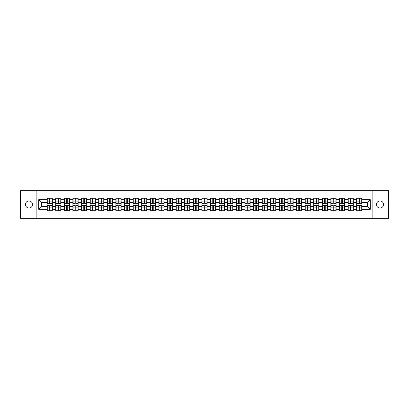 <?xml version="1.0" encoding="UTF-8"?>
<svg xmlns="http://www.w3.org/2000/svg" width="409" height="409" viewBox="0 0 409 409"><rect width="100%" height="100%" fill="white"/><g stroke="black" fill="none" stroke-linecap="round" stroke-linejoin="round"><path stroke-width="0.61" d="M380.007 208.028A3.528 3.528 0 0 1 376.479 204.5A3.528 3.528 0 0 1 380.007 200.972A3.528 3.528 0 0 1 383.535 204.5A3.528 3.528 0 0 1 380.007 208.028M28.993 208.028A3.528 3.528 0 0 1 25.465 204.5A3.528 3.528 0 0 1 28.993 200.972A3.528 3.528 0 0 1 32.521 204.5A3.528 3.528 0 0 1 28.993 208.028M372.124 218.278L388.55 218.278L388.55 190.722L372.124 190.722L372.124 218.278L36.876 218.278L36.876 190.722L20.45 190.722L20.45 218.278L36.876 218.278M372.124 190.722L36.876 190.722M367.548 206.54L367.548 202.46L361.899 202.46L361.899 206.54L367.548 206.54L370.303 209.296L370.303 199.704L361.899 199.704L361.899 198.273L356.663 198.273L356.663 202.46L353.299 202.46L353.299 206.54L356.663 206.54L356.663 202.46M370.303 209.296L361.899 209.296L361.899 210.727L356.663 210.727L356.663 209.296L353.299 209.296L353.299 210.727L348.064 210.727L348.064 209.296L344.7 209.296L344.7 210.727L339.465 210.727L339.465 209.296L336.101 209.296L336.101 210.727L330.866 210.727L330.866 209.296L327.502 209.296L327.502 210.727L322.266 210.727L322.266 209.296L318.902 209.296L318.902 210.727L313.667 210.727L313.667 209.296L310.303 209.296L310.303 210.727L305.068 210.727L305.068 209.296L301.704 209.296L301.704 210.727L296.469 210.727L296.469 209.296L293.11 209.296L293.11 210.727L287.87 210.727L287.87 209.296L284.511 209.296L284.511 210.727L279.27 210.727L279.27 209.296L275.911 209.296L275.911 210.727L270.671 210.727L270.671 209.296L267.312 209.296L267.312 210.727L262.072 210.727L262.072 209.296L258.713 209.296L258.713 210.727L253.478 210.727L253.478 209.296L250.114 209.296L250.114 210.727L244.879 210.727L244.879 209.296L241.514 209.296L241.514 210.727L236.279 210.727L236.279 209.296L232.915 209.296L232.915 210.727L227.68 210.727L227.68 209.296L224.316 209.296L224.316 210.727L219.081 210.727L219.081 209.296L215.717 209.296L215.717 210.727L210.482 210.727L210.482 209.296L207.118 209.296L207.118 210.727L201.882 210.727L201.882 209.296L198.518 209.296L198.518 210.727L193.283 210.727L193.283 209.296L189.919 209.296L189.919 210.727L184.684 210.727L184.684 209.296L181.32 209.296L181.32 210.727L176.085 210.727L176.085 209.296L172.721 209.296L172.721 210.727L167.486 210.727L167.486 209.296L164.121 209.296L164.121 210.727L158.886 210.727L158.886 209.296L155.522 209.296L155.522 210.727L150.287 210.727L150.287 209.296L146.928 209.296L146.928 210.727L141.688 210.727L141.688 209.296L138.329 209.296L138.329 210.727L133.089 210.727L133.089 209.296L129.73 209.296L129.73 210.727L124.489 210.727L124.489 209.296L121.13 209.296L121.13 210.727L115.89 210.727L115.89 209.296L112.531 209.296L112.531 210.727L107.296 210.727L107.296 209.296L103.932 209.296L103.932 210.727L98.697 210.727L98.697 209.296L95.333 209.296L95.333 210.727L90.098 210.727L90.098 209.296L86.734 209.296L86.734 210.727L81.498 210.727L81.498 209.296L78.134 209.296L78.134 210.727L72.899 210.727L72.899 209.296L69.535 209.296L69.535 210.727L64.3 210.727L64.3 209.296L60.936 209.296L60.936 210.727L55.701 210.727L55.701 209.296L52.337 209.296L52.337 210.727L47.101 210.727L47.101 209.296L38.697 209.296L38.697 199.704L47.101 199.704L47.101 202.46L41.452 202.46L41.452 206.54L47.101 206.54L47.101 202.46M356.663 199.704L353.299 199.704L353.299 198.273L348.064 198.273L348.064 199.704L344.7 199.704L344.7 198.273L339.465 198.273L339.465 199.704L336.101 199.704L336.101 198.273L330.866 198.273L330.866 199.704L327.502 199.704L327.502 198.273L322.266 198.273L322.266 199.704L318.902 199.704L318.902 198.273L313.667 198.273L313.667 199.704L310.303 199.704L310.303 198.273L305.068 198.273L305.068 199.704L301.704 199.704L301.704 198.273L296.469 198.273L296.469 199.704L293.11 199.704L293.11 198.273L287.87 198.273L287.87 199.704L284.511 199.704L284.511 198.273L279.27 198.273L279.27 199.704L275.911 199.704L275.911 198.273L270.671 198.273L270.671 199.704L267.312 199.704L267.312 198.273L262.072 198.273L262.072 199.704L258.713 199.704L258.713 198.273L253.478 198.273L253.478 199.704L250.114 199.704L250.114 198.273L244.879 198.273L244.879 199.704L241.514 199.704L241.514 198.273L236.279 198.273L236.279 199.704L232.915 199.704L232.915 198.273L227.68 198.273L227.68 199.704L224.316 199.704L224.316 198.273L219.081 198.273L219.081 199.704L215.717 199.704L215.717 198.273L210.482 198.273L210.482 199.704L207.118 199.704L207.118 198.273L201.882 198.273L201.882 199.704L198.518 199.704L198.518 198.273L193.283 198.273L193.283 199.704L189.919 199.704L189.919 198.273L184.684 198.273L184.684 199.704L181.32 199.704L181.32 198.273L176.085 198.273L176.085 199.704L172.721 199.704L172.721 198.273L167.486 198.273L167.486 199.704L164.121 199.704L164.121 198.273L158.886 198.273L158.886 199.704L155.522 199.704L155.522 198.273L150.287 198.273L150.287 199.704L146.928 199.704L146.928 198.273L141.688 198.273L141.688 199.704L138.329 199.704L138.329 198.273L133.089 198.273L133.089 199.704L129.73 199.704L129.73 198.273L124.489 198.273L124.489 199.704L121.13 199.704L121.13 198.273L115.89 198.273L115.89 199.704L112.531 199.704L112.531 198.273L107.296 198.273L107.296 199.704L103.932 199.704L103.932 198.273L98.697 198.273L98.697 199.704L95.333 199.704L95.333 198.273L90.098 198.273L90.098 199.704L86.734 199.704L86.734 198.273L81.498 198.273L81.498 199.704L78.134 199.704L78.134 198.273L72.899 198.273L72.899 199.704L69.535 199.704L69.535 198.273L64.3 198.273L64.3 199.704L60.936 199.704L60.936 198.273L55.701 198.273L55.701 199.704L52.337 199.704L52.337 198.273L47.101 198.273L47.101 199.704M356.663 206.54L356.663 209.296M353.299 206.54L353.299 209.296M353.299 199.704L353.299 202.46M344.7 206.54L348.064 206.54L348.064 202.46L344.7 202.46L344.7 209.296M348.064 206.54L348.064 209.296M348.064 199.704L348.064 202.46M344.7 199.704L344.7 202.46M336.101 206.54L339.465 206.54L339.465 202.46L336.101 202.46L336.101 209.296M339.465 206.54L339.465 209.296M339.465 199.704L339.465 202.46M336.101 199.704L336.101 202.46M327.502 206.54L330.866 206.54L330.866 202.46L327.502 202.46L327.502 209.296M330.866 206.54L330.866 209.296M330.866 199.704L330.866 202.46M327.502 199.704L327.502 202.46M318.902 206.54L322.266 206.54L322.266 202.46L318.902 202.46L318.902 209.296M322.266 206.54L322.266 209.296M322.266 199.704L322.266 202.46M318.902 199.704L318.902 202.46M310.303 206.54L313.667 206.54L313.667 202.46L310.303 202.46L310.303 209.296M313.667 206.54L313.667 209.296M313.667 199.704L313.667 202.46M310.303 199.704L310.303 202.46M301.704 206.54L305.068 206.54L305.068 202.46L301.704 202.46L301.704 209.296M305.068 206.54L305.068 209.296M305.068 199.704L305.068 202.46M301.704 199.704L301.704 202.46M293.11 206.54L296.469 206.54L296.469 202.46L293.11 202.46L293.11 209.296M296.469 206.54L296.469 209.296M296.469 199.704L296.469 202.46M293.11 199.704L293.11 202.46M284.511 206.54L287.87 206.54L287.87 202.46L284.511 202.46L284.511 209.296M287.87 206.54L287.87 209.296M287.87 199.704L287.87 202.46M284.511 199.704L284.511 202.46M275.911 206.54L279.27 206.54L279.27 202.46L275.911 202.46L275.911 209.296M279.27 206.54L279.27 209.296M279.27 199.704L279.27 202.46M275.911 199.704L275.911 202.46M267.312 206.54L270.671 206.54L270.671 202.46L267.312 202.46L267.312 209.296M270.671 206.54L270.671 209.296M270.671 199.704L270.671 202.46M267.312 199.704L267.312 202.46M258.713 206.54L262.072 206.54L262.072 202.46L258.713 202.46L258.713 209.296M262.072 206.54L262.072 209.296M262.072 199.704L262.072 202.46M258.713 199.704L258.713 202.46M250.114 206.54L253.478 206.54L253.478 202.46L250.114 202.46L250.114 209.296M253.478 206.54L253.478 209.296M253.478 199.704L253.478 202.46M250.114 199.704L250.114 202.46M241.514 206.54L244.879 206.54L244.879 202.46L241.514 202.46L241.514 209.296M244.879 206.54L244.879 209.296M244.879 199.704L244.879 202.46M241.514 199.704L241.514 202.46M232.915 206.54L236.279 206.54L236.279 202.46L232.915 202.46L232.915 209.296M236.279 206.54L236.279 209.296M236.279 199.704L236.279 202.46M232.915 199.704L232.915 202.46M224.316 206.54L227.68 206.54L227.68 202.46L224.316 202.46L224.316 209.296M227.68 206.54L227.68 209.296M227.68 199.704L227.68 202.46M224.316 199.704L224.316 202.46M215.717 206.54L219.081 206.54L219.081 202.46L215.717 202.46L215.717 209.296M219.081 206.54L219.081 209.296M219.081 199.704L219.081 202.46M215.717 199.704L215.717 202.46M207.118 206.54L210.482 206.54L210.482 202.46L207.118 202.46L207.118 209.296M210.482 206.54L210.482 209.296M210.482 199.704L210.482 202.46M207.118 199.704L207.118 202.46M198.518 206.54L201.882 206.54L201.882 202.46L198.518 202.46L198.518 209.296M201.882 206.54L201.882 209.296M201.882 199.704L201.882 202.46M198.518 199.704L198.518 202.46M189.919 206.54L193.283 206.54L193.283 202.46L189.919 202.46L189.919 209.296M193.283 206.54L193.283 209.296M193.283 199.704L193.283 202.46M189.919 199.704L189.919 202.46M181.32 206.54L184.684 206.54L184.684 202.46L181.32 202.46L181.32 209.296M184.684 206.54L184.684 209.296M184.684 199.704L184.684 202.46M181.32 199.704L181.32 202.46M172.721 206.54L176.085 206.54L176.085 202.46L172.721 202.46L172.721 209.296M176.085 206.54L176.085 209.296M176.085 199.704L176.085 202.46M172.721 199.704L172.721 202.46M164.121 206.54L167.486 206.54L167.486 202.46L164.121 202.46L164.121 209.296M167.486 206.54L167.486 209.296M167.486 199.704L167.486 202.46M164.121 199.704L164.121 202.46M155.522 206.54L158.886 206.54L158.886 202.46L155.522 202.46L155.522 209.296M158.886 206.54L158.886 209.296M158.886 199.704L158.886 202.46M155.522 199.704L155.522 202.46M146.928 206.54L150.287 206.54L150.287 202.46L146.928 202.46L146.928 209.296M150.287 206.54L150.287 209.296M150.287 199.704L150.287 202.46M146.928 199.704L146.928 202.46M138.329 206.54L141.688 206.54L141.688 202.46L138.329 202.46L138.329 209.296M141.688 206.54L141.688 209.296M141.688 199.704L141.688 202.46M138.329 199.704L138.329 202.46M129.73 206.54L133.089 206.54L133.089 202.46L129.73 202.46L129.73 209.296M133.089 206.54L133.089 209.296M133.089 199.704L133.089 202.46M129.73 199.704L129.73 202.46M121.13 206.54L124.489 206.54L124.489 202.46L121.13 202.46L121.13 209.296M124.489 206.54L124.489 209.296M124.489 199.704L124.489 202.46M121.13 199.704L121.13 202.46M112.531 206.54L115.89 206.54L115.89 202.46L112.531 202.46L112.531 209.296M115.89 206.54L115.89 209.296M115.89 199.704L115.89 202.46M112.531 199.704L112.531 202.46M103.932 206.54L107.296 206.54L107.296 202.46L103.932 202.46L103.932 209.296M107.296 206.54L107.296 209.296M107.296 199.704L107.296 202.46M103.932 199.704L103.932 202.46M95.333 206.54L98.697 206.54L98.697 202.46L95.333 202.46L95.333 209.296M98.697 206.54L98.697 209.296M98.697 199.704L98.697 202.46M95.333 199.704L95.333 202.46M86.734 206.54L90.098 206.54L90.098 202.46L86.734 202.46L86.734 209.296M90.098 206.54L90.098 209.296M90.098 199.704L90.098 202.46M86.734 199.704L86.734 202.46M78.134 206.54L81.498 206.54L81.498 202.46L78.134 202.46L78.134 209.296M81.498 206.54L81.498 209.296M81.498 199.704L81.498 202.46M78.134 199.704L78.134 202.46M69.535 206.54L72.899 206.54L72.899 202.46L69.535 202.46L69.535 209.296M72.899 206.54L72.899 209.296M72.899 199.704L72.899 202.46M69.535 199.704L69.535 202.46M60.936 206.54L64.3 206.54L64.3 202.46L60.936 202.46L60.936 209.296M64.3 206.54L64.3 209.296M64.3 199.704L64.3 202.46M60.936 199.704L60.936 202.46M52.337 206.54L55.701 206.54L55.701 202.46L52.337 202.46L52.337 209.296M55.701 206.54L55.701 209.296M55.701 199.704L55.701 202.46M52.337 199.704L52.337 202.46M47.101 206.54L47.101 209.296M41.452 206.54L38.697 209.296M38.697 199.704L41.452 202.46M361.899 206.54L361.899 209.296M361.899 199.704L361.899 202.46M370.303 199.704L367.548 202.46M52.173 198.273L52.173 203.564L50.051 203.564L50.051 198.273M49.387 198.273L49.387 203.564L47.265 203.564L47.265 198.273M49.387 198.989L50.051 198.989M50.051 201.029L49.387 201.029M47.265 210.727L47.265 205.436L49.387 205.436L49.387 210.727M50.051 210.727L50.051 205.436L52.173 205.436L52.173 210.727M50.051 210.011L49.387 210.011M49.387 207.971L50.051 207.971M60.772 198.273L60.772 203.564L58.651 203.564L58.651 198.273M57.986 198.273L57.986 203.564L55.864 203.564L55.864 198.273M57.986 198.989L58.651 198.989M58.651 201.029L57.986 201.029M69.372 198.273L69.372 203.564L67.25 203.564L67.25 198.273M66.585 198.273L66.585 203.564L64.464 203.564L64.464 198.273M66.585 198.989L67.25 198.989M67.25 201.029L66.585 201.029M77.971 198.273L77.971 203.564L75.849 203.564L75.849 198.273M75.184 198.273L75.184 203.564L73.063 203.564L73.063 198.273M75.184 198.989L75.849 198.989M75.849 201.029L75.184 201.029M86.57 198.273L86.57 203.564L84.448 203.564L84.448 198.273M83.784 198.273L83.784 203.564L81.662 203.564L81.662 198.273M83.784 198.989L84.448 198.989M84.448 201.029L83.784 201.029M95.169 198.273L95.169 203.564L93.042 203.564L93.042 198.273M92.383 198.273L92.383 203.564L90.261 203.564L90.261 198.273M92.383 198.989L93.042 198.989M93.042 201.029L92.383 201.029M55.864 210.727L55.864 205.436L57.986 205.436L57.986 210.727M58.651 210.727L58.651 205.436L60.772 205.436L60.772 210.727M58.651 210.011L57.986 210.011M57.986 207.971L58.651 207.971M64.464 210.727L64.464 205.436L66.585 205.436L66.585 210.727M67.25 210.727L67.25 205.436L69.372 205.436L69.372 210.727M67.25 210.011L66.585 210.011M66.585 207.971L67.25 207.971M73.063 210.727L73.063 205.436L75.184 205.436L75.184 210.727M75.849 210.727L75.849 205.436L77.971 205.436L77.971 210.727M75.849 210.011L75.184 210.011M75.184 207.971L75.849 207.971M81.662 210.727L81.662 205.436L83.784 205.436L83.784 210.727M84.448 210.727L84.448 205.436L86.57 205.436L86.57 210.727M84.448 210.011L83.784 210.011M83.784 207.971L84.448 207.971M90.261 210.727L90.261 205.436L92.383 205.436L92.383 210.727M93.042 210.727L93.042 205.436L95.169 205.436L95.169 210.727M93.042 210.011L92.383 210.011M92.383 207.971L93.042 207.971M103.763 198.273L103.763 203.564L101.642 203.564L101.642 198.273M100.982 198.273L100.982 203.564L98.86 203.564L98.86 198.273M100.982 198.989L101.642 198.989M101.642 201.029L100.982 201.029M98.86 210.727L98.86 205.436L100.982 205.436L100.982 210.727M101.642 210.727L101.642 205.436L103.763 205.436L103.763 210.727M101.642 210.011L100.982 210.011M100.982 207.971L101.642 207.971M112.363 198.273L112.363 203.564L110.241 203.564L110.241 198.273M109.581 198.273L109.581 203.564L107.46 203.564L107.46 198.273M109.581 198.989L110.241 198.989M110.241 201.029L109.581 201.029M107.46 210.727L107.46 205.436L109.581 205.436L109.581 210.727M110.241 210.727L110.241 205.436L112.363 205.436L112.363 210.727M110.241 210.011L109.581 210.011M109.581 207.971L110.241 207.971M120.962 198.273L120.962 203.564L118.84 203.564L118.84 198.273M118.181 198.273L118.181 203.564L116.059 203.564L116.059 198.273M118.181 198.989L118.84 198.989M118.84 201.029L118.181 201.029M116.059 210.727L116.059 205.436L118.181 205.436L118.181 210.727M118.84 210.727L118.84 205.436L120.962 205.436L120.962 210.727M118.84 210.011L118.181 210.011M118.181 207.971L118.84 207.971M129.561 198.273L129.561 203.564L127.439 203.564L127.439 198.273M126.78 198.273L126.78 203.564L124.658 203.564L124.658 198.273M126.78 198.989L127.439 198.989M127.439 201.029L126.78 201.029M124.658 210.727L124.658 205.436L126.78 205.436L126.78 210.727M127.439 210.727L127.439 205.436L129.561 205.436L129.561 210.727M127.439 210.011L126.78 210.011M126.78 207.971L127.439 207.971M138.16 198.273L138.16 203.564L136.039 203.564L136.039 198.273M135.379 198.273L135.379 203.564L133.257 203.564L133.257 198.273M135.379 198.989L136.039 198.989M136.039 201.029L135.379 201.029M133.257 210.727L133.257 205.436L135.379 205.436L135.379 210.727M136.039 210.727L136.039 205.436L138.16 205.436L138.16 210.727M136.039 210.011L135.379 210.011M135.379 207.971L136.039 207.971M146.759 198.273L146.759 203.564L144.638 203.564L144.638 198.273M143.978 198.273L143.978 203.564L141.857 203.564L141.857 198.273M143.978 198.989L144.638 198.989M144.638 201.029L143.978 201.029M141.857 210.727L141.857 205.436L143.978 205.436L143.978 210.727M144.638 210.727L144.638 205.436L146.759 205.436L146.759 210.727M144.638 210.011L143.978 210.011M143.978 207.971L144.638 207.971M155.359 198.273L155.359 203.564L153.237 203.564L153.237 198.273M152.577 198.273L152.577 203.564L150.456 203.564L150.456 198.273M152.577 198.989L153.237 198.989M153.237 201.029L152.577 201.029M150.456 210.727L150.456 205.436L152.577 205.436L152.577 210.727M153.237 210.727L153.237 205.436L155.359 205.436L155.359 210.727M153.237 210.011L152.577 210.011M152.577 207.971L153.237 207.971M163.958 198.273L163.958 203.564L161.836 203.564L161.836 198.273M161.177 198.273L161.177 203.564L159.055 203.564L159.055 198.273M161.177 198.989L161.836 198.989M161.836 201.029L161.177 201.029M159.055 210.727L159.055 205.436L161.177 205.436L161.177 210.727M161.836 210.727L161.836 205.436L163.958 205.436L163.958 210.727M161.836 210.011L161.177 210.011M161.177 207.971L161.836 207.971M172.557 198.273L172.557 203.564L170.435 203.564L170.435 198.273M169.776 198.273L169.776 203.564L167.649 203.564L167.649 198.273M169.776 198.989L170.435 198.989M170.435 201.029L169.776 201.029M167.649 210.727L167.649 205.436L169.776 205.436L169.776 210.727M170.435 210.727L170.435 205.436L172.557 205.436L172.557 210.727M170.435 210.011L169.776 210.011M169.776 207.971L170.435 207.971M181.156 198.273L181.156 203.564L179.035 203.564L179.035 198.273M178.37 198.273L178.37 203.564L176.248 203.564L176.248 198.273M178.37 198.989L179.035 198.989M179.035 201.029L178.37 201.029M176.248 210.727L176.248 205.436L178.37 205.436L178.37 210.727M179.035 210.727L179.035 205.436L181.156 205.436L181.156 210.727M179.035 210.011L178.37 210.011M178.37 207.971L179.035 207.971M189.756 198.273L189.756 203.564L187.634 203.564L187.634 198.273M186.969 198.273L186.969 203.564L184.848 203.564L184.848 198.273M186.969 198.989L187.634 198.989M187.634 201.029L186.969 201.029M184.848 210.727L184.848 205.436L186.969 205.436L186.969 210.727M187.634 210.727L187.634 205.436L189.756 205.436L189.756 210.727M187.634 210.011L186.969 210.011M186.969 207.971L187.634 207.971M198.355 198.273L198.355 203.564L196.233 203.564L196.233 198.273M195.568 198.273L195.568 203.564L193.447 203.564L193.447 198.273M195.568 198.989L196.233 198.989M196.233 201.029L195.568 201.029M193.447 210.727L193.447 205.436L195.568 205.436L195.568 210.727M196.233 210.727L196.233 205.436L198.355 205.436L198.355 210.727M196.233 210.011L195.568 210.011M195.568 207.971L196.233 207.971M206.954 198.273L206.954 203.564L204.832 203.564L204.832 198.273M204.168 198.273L204.168 203.564L202.046 203.564L202.046 198.273M204.168 198.989L204.832 198.989M204.832 201.029L204.168 201.029M202.046 210.727L202.046 205.436L204.168 205.436L204.168 210.727M204.832 210.727L204.832 205.436L206.954 205.436L206.954 210.727M204.832 210.011L204.168 210.011M204.168 207.971L204.832 207.971M215.553 198.273L215.553 203.564L213.432 203.564L213.432 198.273M212.767 198.273L212.767 203.564L210.645 203.564L210.645 198.273M212.767 198.989L213.432 198.989M213.432 201.029L212.767 201.029M210.645 210.727L210.645 205.436L212.767 205.436L212.767 210.727M213.432 210.727L213.432 205.436L215.553 205.436L215.553 210.727M213.432 210.011L212.767 210.011M212.767 207.971L213.432 207.971M224.152 198.273L224.152 203.564L222.031 203.564L222.031 198.273M221.366 198.273L221.366 203.564L219.244 203.564L219.244 198.273M221.366 198.989L222.031 198.989M222.031 201.029L221.366 201.029M219.244 210.727L219.244 205.436L221.366 205.436L221.366 210.727M222.031 210.727L222.031 205.436L224.152 205.436L224.152 210.727M222.031 210.011L221.366 210.011M221.366 207.971L222.031 207.971M232.752 198.273L232.752 203.564L230.63 203.564L230.63 198.273M229.965 198.273L229.965 203.564L227.844 203.564L227.844 198.273M229.965 198.989L230.63 198.989M230.63 201.029L229.965 201.029M227.844 210.727L227.844 205.436L229.965 205.436L229.965 210.727M230.63 210.727L230.63 205.436L232.752 205.436L232.752 210.727M230.63 210.011L229.965 210.011M229.965 207.971L230.63 207.971M241.351 198.273L241.351 203.564L239.224 203.564L239.224 198.273M238.565 198.273L238.565 203.564L236.443 203.564L236.443 198.273M238.565 198.989L239.224 198.989M239.224 201.029L238.565 201.029M236.443 210.727L236.443 205.436L238.565 205.436L238.565 210.727M239.224 210.727L239.224 205.436L241.351 205.436L241.351 210.727M239.224 210.011L238.565 210.011M238.565 207.971L239.224 207.971M249.945 198.273L249.945 203.564L247.823 203.564L247.823 198.273M247.164 198.273L247.164 203.564L245.042 203.564L245.042 198.273M247.164 198.989L247.823 198.989M247.823 201.029L247.164 201.029M245.042 210.727L245.042 205.436L247.164 205.436L247.164 210.727M247.823 210.727L247.823 205.436L249.945 205.436L249.945 210.727M247.823 210.011L247.164 210.011M247.164 207.971L247.823 207.971M258.544 198.273L258.544 203.564L256.423 203.564L256.423 198.273M255.763 198.273L255.763 203.564L253.641 203.564L253.641 198.273M255.763 198.989L256.423 198.989M256.423 201.029L255.763 201.029M253.641 210.727L253.641 205.436L255.763 205.436L255.763 210.727M256.423 210.727L256.423 205.436L258.544 205.436L258.544 210.727M256.423 210.011L255.763 210.011M255.763 207.971L256.423 207.971M267.143 198.273L267.143 203.564L265.022 203.564L265.022 198.273M264.362 198.273L264.362 203.564L262.241 203.564L262.241 198.273M264.362 198.989L265.022 198.989M265.022 201.029L264.362 201.029M262.241 210.727L262.241 205.436L264.362 205.436L264.362 210.727M265.022 210.727L265.022 205.436L267.143 205.436L267.143 210.727M265.022 210.011L264.362 210.011M264.362 207.971L265.022 207.971M275.743 198.273L275.743 203.564L273.621 203.564L273.621 198.273M272.961 198.273L272.961 203.564L270.84 203.564L270.84 198.273M272.961 198.989L273.621 198.989M273.621 201.029L272.961 201.029M270.84 210.727L270.84 205.436L272.961 205.436L272.961 210.727M273.621 210.727L273.621 205.436L275.743 205.436L275.743 210.727M273.621 210.011L272.961 210.011M272.961 207.971L273.621 207.971M284.342 198.273L284.342 203.564L282.22 203.564L282.22 198.273M281.561 198.273L281.561 203.564L279.439 203.564L279.439 198.273M281.561 198.989L282.22 198.989M282.22 201.029L281.561 201.029M279.439 210.727L279.439 205.436L281.561 205.436L281.561 210.727M282.22 210.727L282.22 205.436L284.342 205.436L284.342 210.727M282.22 210.011L281.561 210.011M281.561 207.971L282.22 207.971M292.941 198.273L292.941 203.564L290.819 203.564L290.819 198.273M290.16 198.273L290.16 203.564L288.038 203.564L288.038 198.273M290.16 198.989L290.819 198.989M290.819 201.029L290.16 201.029M288.038 210.727L288.038 205.436L290.16 205.436L290.16 210.727M290.819 210.727L290.819 205.436L292.941 205.436L292.941 210.727M290.819 210.011L290.16 210.011M290.16 207.971L290.819 207.971M301.54 198.273L301.54 203.564L299.419 203.564L299.419 198.273M298.759 198.273L298.759 203.564L296.637 203.564L296.637 198.273M298.759 198.989L299.419 198.989M299.419 201.029L298.759 201.029M296.637 210.727L296.637 205.436L298.759 205.436L298.759 210.727M299.419 210.727L299.419 205.436L301.54 205.436L301.54 210.727M299.419 210.011L298.759 210.011M298.759 207.971L299.419 207.971M310.14 198.273L310.14 203.564L308.018 203.564L308.018 198.273M307.358 198.273L307.358 203.564L305.237 203.564L305.237 198.273M307.358 198.989L308.018 198.989M308.018 201.029L307.358 201.029M305.237 210.727L305.237 205.436L307.358 205.436L307.358 210.727M308.018 210.727L308.018 205.436L310.14 205.436L310.14 210.727M308.018 210.011L307.358 210.011M307.358 207.971L308.018 207.971M318.739 198.273L318.739 203.564L316.617 203.564L316.617 198.273M315.958 198.273L315.958 203.564L313.831 203.564L313.831 198.273M315.958 198.989L316.617 198.989M316.617 201.029L315.958 201.029M313.831 210.727L313.831 205.436L315.958 205.436L315.958 210.727M316.617 210.727L316.617 205.436L318.739 205.436L318.739 210.727M316.617 210.011L315.958 210.011M315.958 207.971L316.617 207.971M327.338 198.273L327.338 203.564L325.216 203.564L325.216 198.273M324.552 198.273L324.552 203.564L322.43 203.564L322.43 198.273M324.552 198.989L325.216 198.989M325.216 201.029L324.552 201.029M322.43 210.727L322.43 205.436L324.552 205.436L324.552 210.727M325.216 210.727L325.216 205.436L327.338 205.436L327.338 210.727M325.216 210.011L324.552 210.011M324.552 207.971L325.216 207.971M335.937 198.273L335.937 203.564L333.816 203.564L333.816 198.273M333.151 198.273L333.151 203.564L331.029 203.564L331.029 198.273M333.151 198.989L333.816 198.989M333.816 201.029L333.151 201.029M331.029 210.727L331.029 205.436L333.151 205.436L333.151 210.727M333.816 210.727L333.816 205.436L335.937 205.436L335.937 210.727M333.816 210.011L333.151 210.011M333.151 207.971L333.816 207.971M344.536 198.273L344.536 203.564L342.415 203.564L342.415 198.273M341.75 198.273L341.75 203.564L339.628 203.564L339.628 198.273M341.75 198.989L342.415 198.989M342.415 201.029L341.75 201.029M339.628 210.727L339.628 205.436L341.75 205.436L341.75 210.727M342.415 210.727L342.415 205.436L344.536 205.436L344.536 210.727M342.415 210.011L341.75 210.011M341.75 207.971L342.415 207.971M353.136 198.273L353.136 203.564L351.014 203.564L351.014 198.273M350.349 198.273L350.349 203.564L348.228 203.564L348.228 198.273M350.349 198.989L351.014 198.989M351.014 201.029L350.349 201.029M348.228 210.727L348.228 205.436L350.349 205.436L350.349 210.727M351.014 210.727L351.014 205.436L353.136 205.436L353.136 210.727M351.014 210.011L350.349 210.011M350.349 207.971L351.014 207.971M361.735 198.273L361.735 203.564L359.613 203.564L359.613 198.273M358.949 198.273L358.949 203.564L356.827 203.564L356.827 198.273M358.949 198.989L359.613 198.989M359.613 201.029L358.949 201.029M356.827 210.727L356.827 205.436L358.949 205.436L358.949 210.727M359.613 210.727L359.613 205.436L361.735 205.436L361.735 210.727M359.613 210.011L358.949 210.011M358.949 207.971L359.613 207.971M49.387 201.862L47.265 201.862M49.387 203.493L47.265 203.493M52.173 201.862L50.051 201.862M52.173 203.493L50.051 203.493M50.051 207.138L52.173 207.138M50.051 205.507L52.173 205.507M47.265 207.138L49.387 207.138M47.265 205.507L49.387 205.507M57.986 201.862L55.864 201.862M57.986 203.493L55.864 203.493M60.772 201.862L58.651 201.862M60.772 203.493L58.651 203.493M66.585 201.862L64.464 201.862M66.585 203.493L64.464 203.493M69.372 201.862L67.25 201.862M69.372 203.493L67.25 203.493M75.184 201.862L73.063 201.862M75.184 203.493L73.063 203.493M77.971 201.862L75.849 201.862M77.971 203.493L75.849 203.493M83.784 201.862L81.662 201.862M83.784 203.493L81.662 203.493M86.57 201.862L84.448 201.862M86.57 203.493L84.448 203.493M92.383 201.862L90.261 201.862M92.383 203.493L90.261 203.493M95.169 201.862L93.042 201.862M95.169 203.493L93.042 203.493M58.651 207.138L60.772 207.138M58.651 205.507L60.772 205.507M55.864 207.138L57.986 207.138M55.864 205.507L57.986 205.507M67.25 207.138L69.372 207.138M67.25 205.507L69.372 205.507M64.464 207.138L66.585 207.138M64.464 205.507L66.585 205.507M75.849 207.138L77.971 207.138M75.849 205.507L77.971 205.507M73.063 207.138L75.184 207.138M73.063 205.507L75.184 205.507M84.448 207.138L86.57 207.138M84.448 205.507L86.57 205.507M81.662 207.138L83.784 207.138M81.662 205.507L83.784 205.507M93.042 207.138L95.169 207.138M93.042 205.507L95.169 205.507M90.261 207.138L92.383 207.138M90.261 205.507L92.383 205.507M100.982 201.862L98.86 201.862M100.982 203.493L98.86 203.493M103.763 201.862L101.642 201.862M103.763 203.493L101.642 203.493M101.642 207.138L103.763 207.138M101.642 205.507L103.763 205.507M98.86 207.138L100.982 207.138M98.86 205.507L100.982 205.507M109.581 201.862L107.46 201.862M109.581 203.493L107.46 203.493M112.363 201.862L110.241 201.862M112.363 203.493L110.241 203.493M110.241 207.138L112.363 207.138M110.241 205.507L112.363 205.507M107.46 207.138L109.581 207.138M107.46 205.507L109.581 205.507M118.181 201.862L116.059 201.862M118.181 203.493L116.059 203.493M120.962 201.862L118.84 201.862M120.962 203.493L118.84 203.493M118.84 207.138L120.962 207.138M118.84 205.507L120.962 205.507M116.059 207.138L118.181 207.138M116.059 205.507L118.181 205.507M126.78 201.862L124.658 201.862M126.78 203.493L124.658 203.493M129.561 201.862L127.439 201.862M129.561 203.493L127.439 203.493M127.439 207.138L129.561 207.138M127.439 205.507L129.561 205.507M124.658 207.138L126.78 207.138M124.658 205.507L126.78 205.507M135.379 201.862L133.257 201.862M135.379 203.493L133.257 203.493M138.16 201.862L136.039 201.862M138.16 203.493L136.039 203.493M136.039 207.138L138.16 207.138M136.039 205.507L138.16 205.507M133.257 207.138L135.379 207.138M133.257 205.507L135.379 205.507M143.978 201.862L141.857 201.862M143.978 203.493L141.857 203.493M146.759 201.862L144.638 201.862M146.759 203.493L144.638 203.493M144.638 207.138L146.759 207.138M144.638 205.507L146.759 205.507M141.857 207.138L143.978 207.138M141.857 205.507L143.978 205.507M152.577 201.862L150.456 201.862M152.577 203.493L150.456 203.493M155.359 201.862L153.237 201.862M155.359 203.493L153.237 203.493M153.237 207.138L155.359 207.138M153.237 205.507L155.359 205.507M150.456 207.138L152.577 207.138M150.456 205.507L152.577 205.507M161.177 201.862L159.055 201.862M161.177 203.493L159.055 203.493M163.958 201.862L161.836 201.862M163.958 203.493L161.836 203.493M161.836 207.138L163.958 207.138M161.836 205.507L163.958 205.507M159.055 207.138L161.177 207.138M159.055 205.507L161.177 205.507M169.776 201.862L167.649 201.862M169.776 203.493L167.649 203.493M172.557 201.862L170.435 201.862M172.557 203.493L170.435 203.493M170.435 207.138L172.557 207.138M170.435 205.507L172.557 205.507M167.649 207.138L169.776 207.138M167.649 205.507L169.776 205.507M178.37 201.862L176.248 201.862M178.37 203.493L176.248 203.493M181.156 201.862L179.035 201.862M181.156 203.493L179.035 203.493M179.035 207.138L181.156 207.138M179.035 205.507L181.156 205.507M176.248 207.138L178.37 207.138M176.248 205.507L178.37 205.507M186.969 201.862L184.848 201.862M186.969 203.493L184.848 203.493M189.756 201.862L187.634 201.862M189.756 203.493L187.634 203.493M187.634 207.138L189.756 207.138M187.634 205.507L189.756 205.507M184.848 207.138L186.969 207.138M184.848 205.507L186.969 205.507M195.568 201.862L193.447 201.862M195.568 203.493L193.447 203.493M198.355 201.862L196.233 201.862M198.355 203.493L196.233 203.493M196.233 207.138L198.355 207.138M196.233 205.507L198.355 205.507M193.447 207.138L195.568 207.138M193.447 205.507L195.568 205.507M204.168 201.862L202.046 201.862M204.168 203.493L202.046 203.493M206.954 201.862L204.832 201.862M206.954 203.493L204.832 203.493M204.832 207.138L206.954 207.138M204.832 205.507L206.954 205.507M202.046 207.138L204.168 207.138M202.046 205.507L204.168 205.507M212.767 201.862L210.645 201.862M212.767 203.493L210.645 203.493M215.553 201.862L213.432 201.862M215.553 203.493L213.432 203.493M213.432 207.138L215.553 207.138M213.432 205.507L215.553 205.507M210.645 207.138L212.767 207.138M210.645 205.507L212.767 205.507M221.366 201.862L219.244 201.862M221.366 203.493L219.244 203.493M224.152 201.862L222.031 201.862M224.152 203.493L222.031 203.493M222.031 207.138L224.152 207.138M222.031 205.507L224.152 205.507M219.244 207.138L221.366 207.138M219.244 205.507L221.366 205.507M229.965 201.862L227.844 201.862M229.965 203.493L227.844 203.493M232.752 201.862L230.63 201.862M232.752 203.493L230.63 203.493M230.63 207.138L232.752 207.138M230.63 205.507L232.752 205.507M227.844 207.138L229.965 207.138M227.844 205.507L229.965 205.507M238.565 201.862L236.443 201.862M238.565 203.493L236.443 203.493M241.351 201.862L239.224 201.862M241.351 203.493L239.224 203.493M239.224 207.138L241.351 207.138M239.224 205.507L241.351 205.507M236.443 207.138L238.565 207.138M236.443 205.507L238.565 205.507M247.164 201.862L245.042 201.862M247.164 203.493L245.042 203.493M249.945 201.862L247.823 201.862M249.945 203.493L247.823 203.493M247.823 207.138L249.945 207.138M247.823 205.507L249.945 205.507M245.042 207.138L247.164 207.138M245.042 205.507L247.164 205.507M255.763 201.862L253.641 201.862M255.763 203.493L253.641 203.493M258.544 201.862L256.423 201.862M258.544 203.493L256.423 203.493M256.423 207.138L258.544 207.138M256.423 205.507L258.544 205.507M253.641 207.138L255.763 207.138M253.641 205.507L255.763 205.507M264.362 201.862L262.241 201.862M264.362 203.493L262.241 203.493M267.143 201.862L265.022 201.862M267.143 203.493L265.022 203.493M265.022 207.138L267.143 207.138M265.022 205.507L267.143 205.507M262.241 207.138L264.362 207.138M262.241 205.507L264.362 205.507M272.961 201.862L270.84 201.862M272.961 203.493L270.84 203.493M275.743 201.862L273.621 201.862M275.743 203.493L273.621 203.493M273.621 207.138L275.743 207.138M273.621 205.507L275.743 205.507M270.84 207.138L272.961 207.138M270.84 205.507L272.961 205.507M281.561 201.862L279.439 201.862M281.561 203.493L279.439 203.493M284.342 201.862L282.22 201.862M284.342 203.493L282.22 203.493M282.22 207.138L284.342 207.138M282.22 205.507L284.342 205.507M279.439 207.138L281.561 207.138M279.439 205.507L281.561 205.507M290.16 201.862L288.038 201.862M290.16 203.493L288.038 203.493M292.941 201.862L290.819 201.862M292.941 203.493L290.819 203.493M290.819 207.138L292.941 207.138M290.819 205.507L292.941 205.507M288.038 207.138L290.16 207.138M288.038 205.507L290.16 205.507M298.759 201.862L296.637 201.862M298.759 203.493L296.637 203.493M301.54 201.862L299.419 201.862M301.54 203.493L299.419 203.493M299.419 207.138L301.54 207.138M299.419 205.507L301.54 205.507M296.637 207.138L298.759 207.138M296.637 205.507L298.759 205.507M307.358 201.862L305.237 201.862M307.358 203.493L305.237 203.493M310.14 201.862L308.018 201.862M310.14 203.493L308.018 203.493M308.018 207.138L310.14 207.138M308.018 205.507L310.14 205.507M305.237 207.138L307.358 207.138M305.237 205.507L307.358 205.507M315.958 201.862L313.831 201.862M315.958 203.493L313.831 203.493M318.739 201.862L316.617 201.862M318.739 203.493L316.617 203.493M316.617 207.138L318.739 207.138M316.617 205.507L318.739 205.507M313.831 207.138L315.958 207.138M313.831 205.507L315.958 205.507M324.552 201.862L322.43 201.862M324.552 203.493L322.43 203.493M327.338 201.862L325.216 201.862M327.338 203.493L325.216 203.493M325.216 207.138L327.338 207.138M325.216 205.507L327.338 205.507M322.43 207.138L324.552 207.138M322.43 205.507L324.552 205.507M333.151 201.862L331.029 201.862M333.151 203.493L331.029 203.493M335.937 201.862L333.816 201.862M335.937 203.493L333.816 203.493M333.816 207.138L335.937 207.138M333.816 205.507L335.937 205.507M331.029 207.138L333.151 207.138M331.029 205.507L333.151 205.507M341.75 201.862L339.628 201.862M341.75 203.493L339.628 203.493M344.536 201.862L342.415 201.862M344.536 203.493L342.415 203.493M342.415 207.138L344.536 207.138M342.415 205.507L344.536 205.507M339.628 207.138L341.75 207.138M339.628 205.507L341.75 205.507M350.349 201.862L348.228 201.862M350.349 203.493L348.228 203.493M353.136 201.862L351.014 201.862M353.136 203.493L351.014 203.493M351.014 207.138L353.136 207.138M351.014 205.507L353.136 205.507M348.228 207.138L350.349 207.138M348.228 205.507L350.349 205.507M358.949 201.862L356.827 201.862M358.949 203.493L356.827 203.493M361.735 201.862L359.613 201.862M361.735 203.493L359.613 203.493M359.613 207.138L361.735 207.138M359.613 205.507L361.735 205.507M356.827 207.138L358.949 207.138M356.827 205.507L358.949 205.507"/></g></svg>
